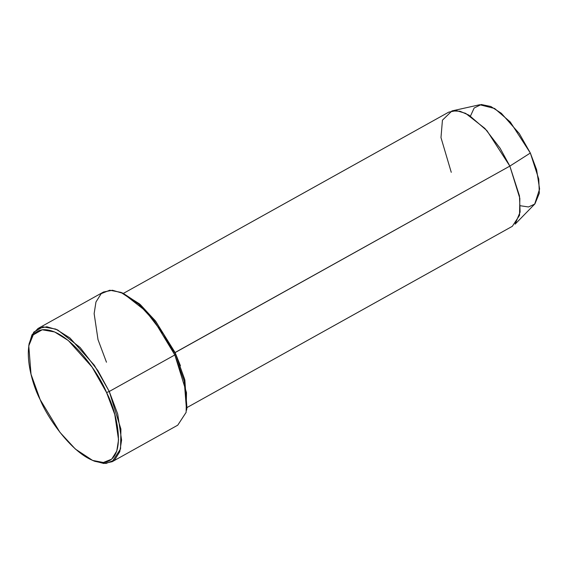 <?xml version="1.0" encoding="UTF-8"?>
<svg xmlns="http://www.w3.org/2000/svg" width="568" height="568" viewBox="0 0 568 568"><rect width="100%" height="100%" fill="white"/><g stroke="black" fill="none" stroke-linecap="round" stroke-linejoin="round"><path stroke-width="0.85" d="M28.996 344.669L31.964 334.864L37.985 328.517L46.874 326.763L57.695 329.958L80.152 347.538L97.902 370.648L109.262 391.48L106.564 392.545L114.779 414.498L118.542 439.767L116.774 451.042L111.697 459.15L103.355 462.487L92.598 460.414L75.374 449.061L59.952 432.333L40.158 399.609C47.79 419.156 79.03 464.141 104.022 462.43C128.176 458.916 116.866 411.814 106.564 392.545C98.924 372.991 67.691 328.013 42.699 329.717C18.538 333.238 29.855 380.34 40.158 399.609L31.02 374.234L28.776 345.855L33.235 334.871L42.217 329.774L54.635 331.953L68.359 340.551L92.073 367.091L106.564 392.545L109.262 391.48L94.352 365.281L69.935 337.953L55.813 329.106L43.026 326.863L33.782 332.11L29.188 343.42L28.776 345.855M122.006 292.847L139.508 303.894L155.32 320.771L175.576 354.091L155.781 321.367L140.36 304.64L123.135 293.287L120.842 292.357L138.578 304.043L154.446 321.261L174.83 354.95L175.576 354.091L184.877 380.141L186.737 409.031M106.472 362.221L98.008 339.621L94.139 313.614L95.957 301.998L101.182 293.656L109.766 290.22L120.842 292.357M451.262 172.324L440.981 137.598L442.436 120.167L452 110.909L459.974 111.236L469.04 115.197L486.932 130.647L509.851 166.097L174.887 352.629L180.432 365.764L175.121 352.586L155.483 320.984L175.121 352.586L509.851 166.097L500.117 148.241L484.902 128.432L465.646 113.359L456.381 110.625L448.755 112.13L123.405 293.393M470.46 116.078L474.166 107.998L481.259 104.505L490.851 106.507L501.331 113.281L519.33 133.622L530.342 153.026L509.851 166.097L530.342 153.026L510.291 122.013L494.636 108.488L479.726 104.739L452 110.909M92.598 460.414L94.891 461.344L105.968 463.481L114.551 460.037L119.777 451.702L121.595 440.086L117.725 414.079L109.262 391.48L120.92 429.131L120.565 448.876L112.187 461.706L177.748 425.176L186.134 412.347L186.489 392.602L174.83 354.95L109.262 391.48L174.83 354.95L163.463 334.119L145.72 311.008L123.256 293.429L112.443 290.241L103.546 291.995L37.985 328.517M112.187 461.706L103.845 463.495L93.727 460.854M187.007 407.554L512.357 226.291L519.543 215.293L519.848 198.367L509.851 166.097L519.471 195.882L520.118 212.041L515.105 224.175L534.942 203.848L539.323 193.226L538.762 179.09L530.342 153.026L536.625 169.747L539.6 189.023L534.687 204.104L528.503 206.972L520.423 205.758M186.957 407.845L184.714 379.467L175.576 354.091L174.83 354.95L184.231 381.071L186.545 410.281L186.957 407.845"/></g></svg>
